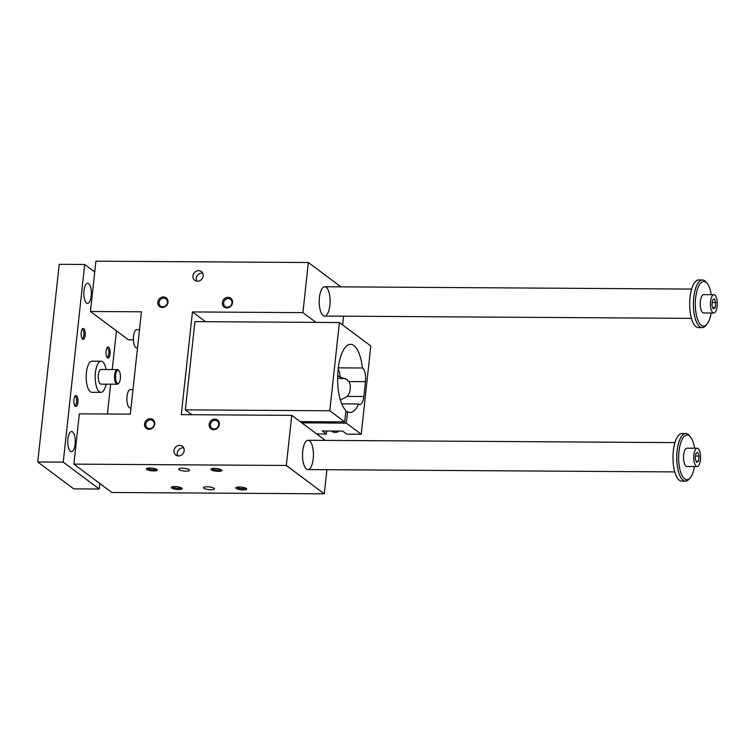<?xml version="1.0" encoding="UTF-8"?>
<svg xmlns="http://www.w3.org/2000/svg" width="755" height="755" viewBox="0 0 755 755"><rect width="100%" height="100%" fill="white"/><g stroke="black" fill="none" stroke-linecap="round" stroke-linejoin="round"><path stroke-width="1.13" d="M343.582 316.175L342.628 324.952M326.906 469.714L324.282 493.827L111.844 492.487L73.867 464.127L79.332 413.834L130.313 414.155L141.44 311.796L90.449 311.475L95.913 261.173L308.351 262.514L302.906 312.636L192.44 311.938L181.285 414.655L291.751 415.354L286.305 465.476L73.867 464.127M133.409 339.854L128.425 339.825L90.449 311.475M301.774 422.838L346.328 423.121L347.564 411.749A34.06 12.684 90.4 0 0 350.093 412.447A34.06 12.684 90.4 0 0 358.54 403.982L341.751 403.868M340.392 400.037L347.225 396.403A10.985 9.834 -53.3 0 0 350.103 389.882L350.301 388.117A10.985 9.834 -53.3 0 0 348.838 381.577L346.583 379.18L340.099 377.236L337.683 375.433M358.54 403.982A10.985 4.096 90.4 0 0 359.842 404.557A10.985 4.096 90.4 0 0 363.844 396.507L365.448 381.681A10.985 4.096 90.4 0 0 362.447 368.006L338.297 367.855M340.099 377.236A10.985 4.096 90.4 0 0 338.146 369.101M302.736 451.028A14.647 5.455 -89.6 0 1 308.068 440.288A14.647 5.455 -89.6 0 1 313.438 454.972A14.647 5.455 -89.6 0 1 307.889 469.591A14.647 5.455 -89.6 0 1 302.736 451.028M319.422 297.489A14.647 5.455 -89.6 0 1 324.754 286.749A14.647 5.455 -89.6 0 1 330.114 301.434A14.647 5.455 -89.6 0 1 324.565 316.052A14.647 5.455 -89.6 0 1 319.422 297.489M210.409 424.64A4.502 4.03 126.7 0 1 213.023 420.828A4.502 4.03 126.7 0 1 217.289 421.054A4.502 4.03 126.7 0 1 218.771 424.688A4.502 4.03 126.7 0 1 216.156 428.5A4.502 4.03 126.7 0 1 211.9 428.274A4.502 4.03 126.7 0 1 210.409 424.64M209.135 424.367A5.493 4.917 -53.3 0 0 216.289 429A5.493 4.917 -53.3 0 0 217.289 419.827A5.493 4.917 -53.3 0 0 209.135 424.367M145.828 424.225A4.502 4.03 126.7 0 1 148.442 420.422A4.502 4.03 126.7 0 1 152.708 420.648A4.502 4.03 126.7 0 1 154.19 424.282A4.502 4.03 126.7 0 1 151.576 428.085A4.502 4.03 126.7 0 1 147.319 427.858A4.502 4.03 126.7 0 1 145.828 424.225M144.554 423.961A5.493 4.917 -53.3 0 0 151.708 428.595A5.493 4.917 -53.3 0 0 152.708 419.421A5.493 4.917 -53.3 0 0 144.554 423.961M232.002 302.915A4.502 4.03 -53.3 0 0 230.511 299.282A4.502 4.03 -53.3 0 0 226.255 299.055A4.502 4.03 -53.3 0 0 223.64 302.859A4.502 4.03 -53.3 0 0 225.122 306.502A4.502 4.03 -53.3 0 0 229.388 306.719A4.502 4.03 -53.3 0 0 232.002 302.915M222.366 302.595A5.493 4.917 126.7 0 1 230.511 298.055A5.493 4.917 126.7 0 1 229.52 307.228A5.493 4.917 126.7 0 1 222.366 302.595M167.421 302.51A4.502 4.03 -53.3 0 0 165.93 298.876A4.502 4.03 -53.3 0 0 161.674 298.65A4.502 4.03 -53.3 0 0 159.06 302.453A4.502 4.03 -53.3 0 0 160.541 306.086A4.502 4.03 -53.3 0 0 164.807 306.313A4.502 4.03 -53.3 0 0 167.421 302.51M157.786 302.179A5.493 4.917 126.7 0 1 165.93 297.649A5.493 4.917 126.7 0 1 164.939 306.813A5.493 4.917 126.7 0 1 157.786 302.179M177.718 455.897A5.493 4.917 126.7 0 1 177.246 453.075A5.493 4.917 126.7 0 1 183.701 447.885M173.971 450.631A5.493 4.917 -53.3 0 0 175.783 455.067A5.493 4.917 -53.3 0 0 183.012 453.604A5.493 4.917 -53.3 0 0 182.361 446.262A5.493 4.917 -53.3 0 0 177.161 445.988A5.493 4.917 -53.3 0 0 173.971 450.631M192.95 275.915A5.493 4.917 126.7 0 1 196.14 271.272A5.493 4.917 126.7 0 1 201.34 271.545A5.493 4.917 126.7 0 1 201.991 278.888A5.493 4.917 126.7 0 1 194.762 280.35A5.493 4.917 126.7 0 1 192.95 275.915M202.68 273.168A5.493 4.917 -53.3 0 0 196.224 278.359A5.493 4.917 -53.3 0 0 196.696 281.171M246.357 488.485A5.493 1.35 -173.8 0 0 241.024 487.079A5.493 1.35 -173.8 0 0 236.013 487.541A5.493 1.35 -173.8 0 0 241.109 489.797A5.493 1.35 -173.8 0 0 246.574 488.693A5.493 1.35 -173.8 0 0 246.357 488.485M181.776 488.079A5.493 1.35 -173.8 0 0 176.444 486.664A5.493 1.35 -173.8 0 0 171.432 487.135A5.493 1.35 -173.8 0 0 176.528 489.391A5.493 1.35 -173.8 0 0 181.993 488.277A5.493 1.35 -173.8 0 0 181.776 488.079M221.47 469.912A5.493 1.35 6.2 0 1 221.696 470.11A5.493 1.35 6.2 0 1 216.232 471.224A5.493 1.35 6.2 0 1 211.126 468.968A5.493 1.35 6.2 0 1 216.147 468.496A5.493 1.35 6.2 0 1 221.47 469.912M156.889 469.506A5.493 1.35 6.2 0 1 157.115 469.704A5.493 1.35 6.2 0 1 151.651 470.809A5.493 1.35 6.2 0 1 146.546 468.553A5.493 1.35 6.2 0 1 151.566 468.091A5.493 1.35 6.2 0 1 156.889 469.506M214.061 488.287A5.493 1.35 -173.8 0 0 208.04 486.815A5.493 1.35 -173.8 0 0 203.501 487.655A5.493 1.35 -173.8 0 0 208.824 489.589A5.493 1.35 -173.8 0 0 214.429 488.844A5.493 1.35 -173.8 0 0 214.061 488.287M189.184 469.704A5.493 1.35 6.2 0 1 189.543 470.271A5.493 1.35 6.2 0 1 183.937 471.016A5.493 1.35 6.2 0 1 178.624 469.082A5.493 1.35 6.2 0 1 183.154 468.242A5.493 1.35 6.2 0 1 189.184 469.704M324.282 493.827L286.305 465.476M325.301 440.401L291.751 415.354M346.328 423.121L361.23 434.238L370.818 345.998L339.382 322.536L194.932 321.621L185.343 409.861L191.855 414.721M205.492 321.687L192.44 311.938M315.968 322.385L302.906 312.636M340.949 286.853L308.351 262.514M139.496 329.633L136.853 329.614A9.154 3.407 90.4 0 0 133.39 338.75A9.154 3.407 90.4 0 0 136.74 347.932L137.514 347.932M132.984 389.637L130.332 389.618A9.154 3.407 90.4 0 0 126.868 398.753A9.154 3.407 90.4 0 0 130.219 407.936L130.993 407.936M362.447 368.006A34.06 12.684 90.4 0 0 350.518 344.327A34.06 12.684 90.4 0 0 337.834 372.63A34.06 12.684 90.4 0 0 345.932 410.531L344.695 421.894L329.803 410.777L185.343 409.861M339.382 322.536L329.803 410.777M326.717 430.992L326.386 434.021L322.3 430.963L342.695 431.096L346.781 434.153L361.23 434.238M326.386 434.021L316.675 433.955M345.799 411.739L347.564 411.749M300.141 421.611L344.695 421.894M347.309 379.784A10.985 9.834 -53.3 0 0 342.628 378.491L337.617 378.463M331.483 431.02L332.002 431.416A6.408 5.738 -53.3 0 0 339.099 431.067M147.461 468.204A4.502 1.104 -173.8 0 0 153.51 469.714A4.502 1.104 -173.8 0 0 156.304 469.166M212.032 468.61A4.502 1.104 -173.8 0 0 218.091 470.129A4.502 1.104 -173.8 0 0 220.885 469.572M181.191 487.739A4.502 1.104 6.2 0 1 176.661 488.192A4.502 1.104 6.2 0 1 172.338 486.777M245.762 488.145A4.502 1.104 6.2 0 1 241.241 488.598A4.502 1.104 6.2 0 1 236.919 487.183M713.9 294.705L703.698 294.639A9.154 3.407 90.4 0 0 700.366 301.358A9.154 3.407 90.4 0 0 703.584 312.957L713.777 313.023A9.154 3.407 -89.6 0 1 710.568 301.415A9.154 3.407 -89.6 0 1 713.9 294.705A9.154 3.407 -89.6 0 1 717.25 303.887A9.154 3.407 -89.6 0 1 713.777 313.023M711.295 294.695A22.339 8.324 90.4 0 0 707.114 283.361A22.339 8.324 90.4 0 0 705.982 282.266A22.339 8.324 90.4 0 0 695.336 305.369A22.339 8.324 90.4 0 0 706.85 324.282A22.339 8.324 90.4 0 0 711.172 313.004M63.241 462.135L37.75 461.975L73.763 488.863L99.254 489.023L63.241 462.135L84.711 264.476L94.743 271.97M715.749 302.538L715.202 307.634L713.286 308.955L711.927 305.19L712.475 300.094L714.39 298.772L715.749 302.538L712.22 302.519M693.883 454.963A9.154 3.407 -89.6 0 1 697.214 448.243A9.154 3.407 -89.6 0 1 700.574 457.426A9.154 3.407 -89.6 0 1 697.101 466.562A9.154 3.407 -89.6 0 1 693.883 454.963M697.214 448.243L687.022 448.187A9.154 3.407 90.4 0 0 683.69 454.897A9.154 3.407 90.4 0 0 686.908 466.496L697.101 466.562M694.609 448.234A22.339 8.324 90.4 0 0 690.429 436.9A22.339 8.324 90.4 0 0 689.306 435.805A22.339 8.324 90.4 0 0 678.651 458.908A22.339 8.324 90.4 0 0 690.174 477.821A22.339 8.324 90.4 0 0 694.496 466.543M106.153 369.516A15.562 5.795 90.4 0 0 102.623 361.805A15.562 5.795 90.4 0 0 101.094 361.239A15.562 5.795 90.4 0 0 95.196 376.773A15.562 5.795 90.4 0 0 100.896 392.373A15.562 5.795 90.4 0 0 106.059 384.163M117.355 369.591L101.038 369.488A7.323 2.727 90.4 0 0 98.263 376.792A7.323 2.727 90.4 0 0 100.943 384.135L117.261 384.238A7.323 2.727 -89.6 0 1 114.581 376.896A7.323 2.727 -89.6 0 1 117.355 369.591A7.323 2.727 -89.6 0 1 118.073 369.856A7.323 2.727 -89.6 0 1 118.441 370.214L119.007 370.884A6.597 2.454 -89.6 0 1 120.441 376.934A6.597 2.454 -89.6 0 1 118.931 382.964A6.597 2.454 -89.6 0 1 115.534 377.377A6.597 2.454 -89.6 0 1 118.677 370.563A6.597 2.454 -89.6 0 1 119.007 370.884M690.429 436.9L689.296 435.55A23.811 8.871 90.4 0 0 688.098 434.389A23.811 8.871 90.4 0 0 685.757 433.521A23.811 8.871 90.4 0 0 676.735 457.275A23.811 8.871 90.4 0 0 685.455 481.143A23.811 8.871 90.4 0 0 689.022 479.161L690.174 477.821M696.61 462.504L695.242 458.729L695.799 453.632L697.714 452.311L699.073 456.077L698.517 461.173L696.61 462.504M685.757 433.521L682.01 433.502A23.811 8.871 90.4 0 0 673.356 450.952A23.811 8.871 90.4 0 0 681.718 481.114L685.455 481.143M707.114 283.361L705.982 282.011A23.811 8.871 90.4 0 0 704.774 280.851A23.811 8.871 90.4 0 0 702.433 279.982L698.696 279.963A23.811 8.871 90.4 0 0 690.032 297.413A23.811 8.871 90.4 0 0 698.394 327.576L702.131 327.594A23.811 8.871 90.4 0 0 705.708 325.622L706.85 324.282M702.433 279.982A23.811 8.871 90.4 0 0 693.411 303.736A23.811 8.871 90.4 0 0 702.131 327.594M699.073 456.077L695.534 456.058M698.517 461.173L696.119 461.154M715.202 307.634L712.805 307.615M101.094 361.239L92.082 361.183A15.562 5.795 90.4 0 0 86.183 376.717A15.562 5.795 90.4 0 0 91.883 392.317L100.896 392.373M106.889 348.064A4.502 1.68 -89.6 0 1 107.182 347.998A4.502 1.68 -89.6 0 1 107.616 348.159A4.502 1.68 -89.6 0 1 108.805 353.113A4.502 1.68 -89.6 0 1 107.125 357.002A4.502 1.68 -89.6 0 1 106.832 356.936M107.493 357.804A5.493 2.048 90.4 0 0 110.117 352.123A5.493 2.048 90.4 0 0 107.276 347.47A5.493 2.048 90.4 0 0 106.021 352.5A5.493 2.048 90.4 0 0 107.219 357.54A5.493 2.048 90.4 0 0 107.493 357.804M74.726 396.554A4.502 1.68 -89.6 0 1 75.009 396.488A4.502 1.68 -89.6 0 1 75.453 396.649A4.502 1.68 -89.6 0 1 76.642 401.603A4.502 1.68 -89.6 0 1 74.953 405.492A4.502 1.68 -89.6 0 1 74.669 405.426M76.472 395.705A5.493 2.048 90.4 0 0 75.113 395.96A5.493 2.048 90.4 0 0 73.858 400.981A5.493 2.048 90.4 0 0 75.047 406.02A5.493 2.048 90.4 0 0 77.822 402.84A5.493 2.048 90.4 0 0 76.472 395.705M81.955 338.363A4.502 1.68 90.4 0 0 82.238 338.429A4.502 1.68 90.4 0 0 83.928 334.541A4.502 1.68 90.4 0 0 82.739 329.586A4.502 1.68 90.4 0 0 82.295 329.425A4.502 1.68 90.4 0 0 82.012 329.491M82.616 339.231A5.493 2.048 -89.6 0 1 82.333 338.957A5.493 2.048 -89.6 0 1 81.144 333.918A5.493 2.048 -89.6 0 1 82.399 328.897A5.493 2.048 -89.6 0 1 85.23 333.55A5.493 2.048 -89.6 0 1 82.616 339.231M67.893 438.9A10.07 3.756 90.4 0 0 71.432 451.66A10.07 3.756 90.4 0 0 75.245 441.609A10.07 3.756 90.4 0 0 71.555 431.52A10.07 3.756 90.4 0 0 67.893 438.9M83.994 290.656A10.07 3.756 -89.6 0 1 87.665 283.267A10.07 3.756 -89.6 0 1 91.346 293.365A10.07 3.756 -89.6 0 1 87.533 303.416A10.07 3.756 -89.6 0 1 83.994 290.656M116.44 330.869L112.231 369.554M110.645 384.201L107.408 414.014M99.849 483.53L99.254 489.023M37.75 461.975L59.22 264.316L84.711 264.476M118.931 382.964L118.356 383.625A7.323 2.727 -89.6 0 1 117.261 384.238M363.844 396.507L347.225 396.403M365.448 381.681L348.838 381.577M342.628 378.491L340.949 377.245M324.565 316.052L691.457 318.374M324.754 286.749L691.646 289.071M307.889 469.591L674.781 471.913M308.068 440.288L674.97 442.609"/></g></svg>
